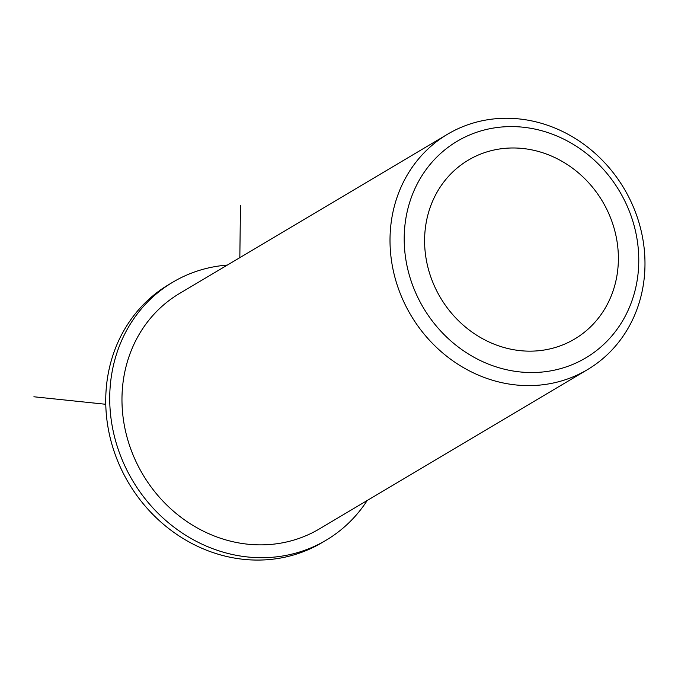 <?xml version="1.0" encoding="UTF-8"?>
<svg xmlns="http://www.w3.org/2000/svg" width="678" height="678" viewBox="0 0 678 678"><rect width="100%" height="100%" fill="white"/><g stroke="black" fill="none" stroke-linecap="round" stroke-linejoin="round"><path stroke-width="1.02" d="M607.107 209.985A104.056 94.234 59.3 0 0 468.337 160.11A104.056 94.234 59.3 0 0 435.869 289.15A104.056 94.234 59.3 0 0 574.639 339.025A104.056 94.234 59.3 0 0 607.107 209.985M447.556 134.227L179.517 293.489A136.922 123.989 59.3 0 0 136.803 463.277A136.922 123.989 59.3 0 0 319.397 528.908L587.436 369.654A136.922 123.989 59.3 0 0 630.15 199.857A136.922 123.989 59.3 0 0 447.556 134.227A136.922 123.989 59.3 0 0 404.842 304.015A136.922 123.989 59.3 0 0 587.436 369.654M417.843 297.481A125.964 114.073 59.3 0 0 576.402 362.823A125.964 114.073 59.3 0 0 625.133 201.654A125.964 114.073 59.3 0 0 466.574 136.312A125.964 114.073 59.3 0 0 417.843 297.481M367.205 500.5A150.067 135.897 -120.7 0 1 326.11 540.213A150.067 135.897 -120.7 0 1 132.625 480.617A150.067 135.897 -120.7 0 1 172.797 282.184A150.067 135.897 -120.7 0 1 227.333 265.081M326.11 540.213L322.109 542.586A150.067 135.897 -120.7 0 1 128.634 482.99A150.067 135.897 -120.7 0 1 168.805 284.557L172.797 282.184M105.768 404.283L33.9 396.774M239.834 257.648L240.47 205.273"/></g></svg>
